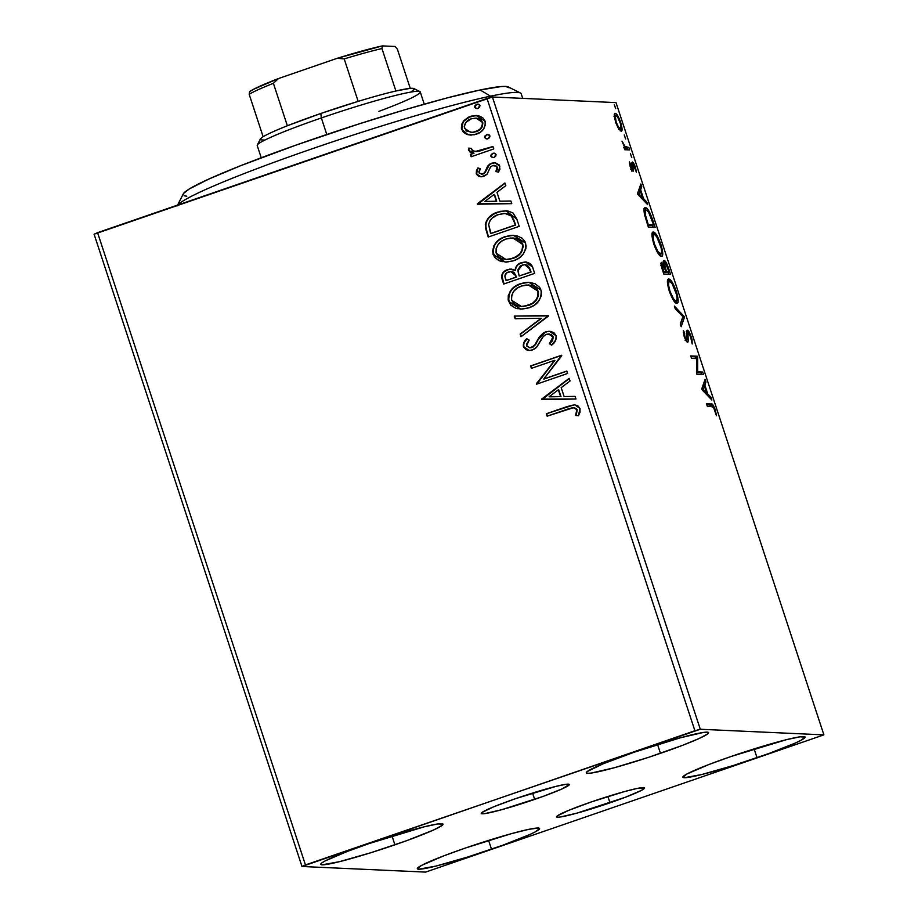<?xml version="1.0" encoding="UTF-8"?>
<svg xmlns="http://www.w3.org/2000/svg" width="918" height="918" viewBox="0 0 918 918"><rect width="100%" height="100%" fill="white"/><g stroke="black" fill="none" stroke-linecap="round" stroke-linejoin="round"><path stroke-width="1.38" d="M534.666 799.394A46.336 3.397 -18.2 0 1 481.261 813.44A46.336 3.397 -18.2 0 1 515.893 798.545L555.826 786.416L565.637 784.351L569.298 784.523L562.332 788.791L542.871 796.503L501.503 809.756L484.922 813.589L482.26 813.796L481.261 813.428L481.939 812.499L493.574 806.853L515.893 798.545A46.336 3.397 -18.2 0 1 569.298 784.5A46.336 3.397 -18.2 0 1 534.666 799.394L532.578 793.06L534.666 799.394M609.988 802.814A46.336 3.397 -18.2 0 1 556.583 816.859A46.336 3.397 -18.2 0 1 591.215 801.965L624.378 791.603L636.748 788.528L644.62 787.931L641.579 790.306L625.732 797.111L576.814 813.164L560.244 817.009L557.582 817.215L556.583 816.836L557.26 815.918L568.896 810.273L591.215 801.965A46.336 3.397 -18.2 0 1 644.62 787.919A46.336 3.397 -18.2 0 1 609.988 802.814L607.9 796.48L609.988 802.814M757.029 757.717A64.352 4.716 -18.2 0 1 682.854 777.225A64.352 4.716 -18.2 0 1 730.946 756.535L786.416 739.678L800.037 736.821L805.132 737.051L800.909 740.344L795.447 742.995L768.435 753.689L733.172 765.555L701.559 774.574L684.243 777.707L682.843 777.202L687.066 773.908L709.075 764.453L730.946 756.535A64.352 4.716 -18.2 0 1 805.12 737.028A64.352 4.716 -18.2 0 1 757.029 757.717L754.126 748.916L757.029 757.717M394.924 844.824A64.352 4.716 -18.2 0 1 320.761 864.331A64.352 4.716 -18.2 0 1 368.852 843.642L424.323 826.785L437.943 823.928L443.027 824.157L442.074 825.443L433.353 830.101L406.33 840.796L371.067 852.661L339.453 861.681L322.149 864.813L320.749 864.308L321.702 863.023L324.972 861.015L346.981 851.56L368.852 843.642A64.352 4.716 -18.2 0 1 443.027 824.135A64.352 4.716 -18.2 0 1 394.924 844.824L392.032 836.023L394.924 844.824M660.455 753.334A64.352 4.716 -18.2 0 1 586.292 772.841A64.352 4.716 -18.2 0 1 634.384 752.152L680.445 737.774L703.475 732.438L708.558 732.667L707.606 733.952L698.885 738.611L682.326 745.416L648.556 757.339L614.394 767.723L591.364 773.048L587.681 773.335L586.281 772.818L587.233 771.533L603.39 763.696L634.384 752.152A64.352 4.716 -18.2 0 1 708.558 732.644A64.352 4.716 -18.2 0 1 660.455 753.334L657.563 744.532L660.455 753.334M491.497 849.207A64.352 4.716 -18.2 0 1 417.323 868.715A64.352 4.716 -18.2 0 1 465.415 848.025L511.487 833.636L528.665 829.367L538.2 828.025L539.6 828.541L535.378 831.823L529.915 834.473L502.892 845.18L467.641 857.033L436.027 866.064L418.711 869.197L417.311 868.692L421.534 865.399L443.543 855.943L465.415 848.025A64.352 4.716 -18.2 0 1 539.589 828.518A64.352 4.716 -18.2 0 1 491.497 849.207L488.594 840.406L491.497 849.207M94.106 234.228L301.988 866.489L425.596 872.1L823.894 734.87L700.285 729.259L492.404 96.998L616.012 102.609L823.894 734.87L700.285 729.259L305.442 864.928L97.572 232.667L487.022 98.478L694.892 730.739L301.988 866.489L425.596 872.1L823.894 734.87L616.012 102.609L492.404 96.998L94.106 234.228L97.572 232.667L305.442 864.928L301.988 866.489L94.106 234.228M621.084 131.182C622.507 131.308 622.381 128.371 620.694 122.381L620.694 122.381C618.422 116.356 616.609 113.35 615.221 113.35L614.245 115.634L615.588 122.14L618.56 128.738L621.302 131.159L622.014 128.13L619.971 120.338L616.265 113.901L614.808 113.453L614.257 115.071L615.749 122.645L618.56 128.738L621.348 131.148M629.668 149.932L628.876 147.511L624.676 146.283L622.014 141.211L624.665 147.316L623.93 147.282L624.733 149.714L629.668 149.932L628.876 147.511L625.387 146.972L622.014 141.211L624.665 147.316L623.93 147.282L624.733 149.714L629.668 149.932M630.184 166.56L631.779 170.105L633.19 171.218L632.869 165.022L633.489 164.666L636.415 172.205L635.44 167.225L633.282 162.75L632.33 162.038L631.825 162.796L632.181 168.82L630.241 163.347L629.346 161.901L629.53 163.874L633.007 171.253L633.156 164.471L636.415 172.205L635.44 167.225C634.154 163.783 633.11 162.05 632.33 162.038L632.181 168.82L629.346 161.901L630.184 166.56M645.434 207.743L644.631 208.019L645.434 207.743C643.931 207.319 643.633 209.648 644.562 214.743L648.36 227.044L655.119 227.354L649.095 211.324L646.433 208.111L644.356 208.375L644.562 214.743L648.36 227.044L655.119 227.354L652.709 219.999L652.09 220.217L652.709 219.999C649.692 211.553 647.27 207.468 645.434 207.743L644.998 207.801M664.127 260.494L664.127 260.494C663.312 260.425 663.289 262.066 664.047 265.405L663.404 265.635L664.047 265.405L661.637 262.376C660.581 262.376 660.822 264.774 662.348 269.582L663.817 274.057L670.576 274.367L666.801 263.776L664.001 260.517L664.047 265.405L661.844 262.422L660.994 264.109L663.817 274.057L670.576 274.367L668.499 268.045C666.72 263.099 665.263 260.574 664.127 260.494L663.943 260.528M684.576 316.917L674.351 306.073L675.223 308.723L682.877 316.641L680.272 324.1L681.145 326.751L684.576 316.917L682.808 317.525L680.387 324.444L682.808 317.525L684.576 316.917L674.351 306.073L675.223 308.723L682.877 316.641L680.272 324.1L681.145 326.751L684.576 316.917M702.695 372.042L697.669 371.813L697.496 356.23L690.738 355.932L691.541 358.364L696.578 358.582L696.739 374.165L703.498 374.475L702.695 372.042L700.927 372.651L701.49 374.383L700.927 372.651L702.695 372.042L697.669 371.813L697.68 356.781L690.738 355.932L691.541 358.364L696.578 358.582L696.739 374.165L703.498 374.475L702.695 372.042M711.76 406.387L713.688 407.718L716.476 415.785L715.145 409.405L712.735 404.654L706.458 403.748L707.262 406.181L711.76 406.387C712.345 405.687 713.297 406.835 714.617 409.841L716.476 415.785L715.294 409.853C713.355 404.999 711.932 403.036 711.025 403.954L706.458 403.748L707.262 406.181L711.76 406.387M701.8 389.565L711.886 400.007L711.025 397.356L707.789 394.017L704.863 385.135L705.965 381.98L705.093 379.341L701.662 389.163L711.886 400.007L711.025 397.356L707.789 394.017L704.863 385.135L705.965 381.98L705.093 379.341L701.8 389.565M687.318 330.216L686.79 339.775L685.723 340.142L686.79 339.775L684.885 336.55L684.266 336.768L684.885 336.55L684.358 332.35L683.325 332.718L684.358 332.35L683.313 330.434L684.174 336.493C685.608 340.303 686.744 342.207 687.616 342.207L688.236 341.014L686.664 341.553L688.236 341.014L687.949 337.399L687.123 337.686L687.949 337.399L687.708 333.418L686.698 333.762L688.11 332.649L690.703 337.124L692.195 344.021L691.082 336.229L689.085 331.972L687.031 330.308L686.618 339.729L685.126 337.262L683.313 330.434L684.174 336.493L686.962 341.863L687.857 342.15L688.236 341.014L687.949 332.695L690.543 336.642L692.195 344.021L692.034 339.511L691.334 336.975L690.726 337.193L691.334 336.975C689.682 332.568 688.339 330.308 687.318 330.216L687.134 330.25M676.83 303.388C678.792 303.594 678.62 299.578 676.337 291.362L675.728 291.568L676.337 291.362C673.192 283.1 670.679 279.003 668.797 279.072L668.075 279.324L668.797 279.072C666.801 278.831 666.961 282.882 669.291 291.224C672.446 299.429 674.96 303.479 676.83 303.388L677.805 302.768L678.161 300.025L676.096 290.639L672.068 282.067L668.511 279.106L667.524 280.575L667.512 283.628L669.784 292.647L673.571 300.461L675.396 302.665L677.209 303.342M661.373 256.374C663.335 256.581 663.163 252.565 660.88 244.337L660.271 244.555L660.88 244.337C657.736 236.087 655.222 231.99 653.341 232.059L652.618 232.311L653.341 232.059C651.332 231.806 651.505 235.857 653.834 244.211C656.99 252.416 659.503 256.466 661.373 256.374L662.348 255.755L662.704 253.012L660.639 243.626L656.611 235.054L653.042 232.082L652.067 233.562L652.055 236.614L654.327 245.634L658.103 253.437L659.939 255.652L661.752 256.329M637.574 194.214L647.66 204.657L646.788 202.006L643.552 198.655L640.638 189.785L641.739 186.629L640.867 183.979L637.436 193.813L647.66 204.657L646.788 202.006L643.552 198.655L640.638 189.785L641.739 186.629L640.867 183.979L637.574 194.214M631.722 157.621L630.391 153.558L631.791 157.598M625.594 138.974L624.263 134.923L625.663 138.962M615.599 108.576L614.268 104.526L615.668 108.565M470.796 135.084L467.56 134.59L474.216 134.785L480.194 132.295L483.338 129.369L485.461 124.676L484.899 120.74L482.719 117.699L478.898 115.875L472.563 115.783L468.432 117.206L463.946 120.602L461.743 124.205L461.387 128.313L463.188 132.02L466.585 134.269L467.95 134.602L461.662 129.323L467.56 134.59L470.601 135.084L476.373 134.189C482.822 132.031 485.725 127.717 485.094 121.245L476.155 115.473L470.509 116.345L463.234 121.486L461.662 129.323L463.234 121.486L470.509 116.345L476.35 115.484L468.811 117.229M493.758 148.946L492.955 146.513L477.452 151.436L472.541 150.908L471.485 148.441L468.696 148.108L468.432 149.691L469.97 152.032L473.654 153.168L470.314 154.316L471.118 156.748L493.758 148.946L492.955 146.513L475.111 151.562L471.439 149.668L471.485 148.441L468.696 148.108L468.536 150.219L473.654 153.168L470.314 154.316L471.118 156.748L493.758 148.946M481.399 174.145L483.201 173.95L481.399 174.145L478.989 172.63L480.355 168.694L477.945 167.937L476.465 174.259L478.519 176.256L481.583 176.784L486.953 174.34L490.396 167.156L492.53 165.619L496.397 166.192L497.281 168.453L495.858 171.494L498.417 172.159L499.908 169.314L499.312 164.988L495.181 162.75L489.879 164.024L487.642 166.158L484.67 172.641L482.271 174.076L479.242 173.135L478.909 171.551L480.355 168.694L477.945 167.937L476.453 170.668L476.258 173.732L477.475 169.291M516.788 219.012L512.967 212.93L507.631 210.911L500.482 211.312L491.968 214.858L488.169 218.14L485.381 223.762L485.588 228.352L488.227 237.039L519.209 226.356L516.788 219.012L505.898 210.761L497.717 212.104C491.245 213.928 487.102 218.002 485.301 224.336L488.227 237.039L519.209 226.356L516.788 219.012M534.666 273.369L532.279 266.254L530.225 263.569L526.335 262.032L521.344 262.628L516.983 265.474L515.067 270.34L509.41 269.169L503.477 272.118L501.607 276.421L503.684 284.052L534.666 273.369L532.589 267.058L525.532 261.963L521.344 262.628C517.626 263.879 515.537 266.45 515.067 270.34L511.234 269.066L507.505 269.651C502.639 271.372 500.872 274.689 502.215 279.577L503.684 284.052L534.666 273.369M548.654 315.93L514.218 316.067L515.09 318.718L541.115 318.305L520.139 334.095L521.011 336.734L548.528 315.528L514.218 316.067L515.09 318.718L541.115 318.305L520.139 334.095L521.011 336.734L548.654 315.93M566.785 371.056L543.731 378.996L561.587 355.243L530.604 365.915L531.407 368.347L554.506 360.384L536.605 384.16L567.576 373.477L566.785 371.056L543.731 378.996L561.77 355.794L561.587 355.243L530.604 365.915L531.407 368.347L554.506 360.384L536.605 384.16L567.576 373.477L566.785 371.056M567.737 409.072L572.602 407.695L575.735 408.281L576.986 410.564L575.597 415.372L578.397 415.785L579.992 412.343L580.004 408.579L577.812 405.699L574.324 404.804L546.325 413.743L547.128 416.175L573.635 407.638L576.837 409.692L575.597 415.372L578.397 415.785L580.004 408.579L574.806 404.804L567.244 406.536L546.325 413.743L547.128 416.175L567.737 409.072M541.666 399.559L575.976 399.02L575.104 396.369L564.111 396.542L561.185 387.66L570.055 380.993L569.183 378.342L541.528 399.146L575.976 399.02L575.104 396.369L564.111 396.542L561.185 387.66L570.055 380.993L569.183 378.342L541.666 399.559M556.044 335.701L554.323 333.119L551.569 331.696L548.505 331.329L544.064 332.523L539.532 336.608L534.391 345.604L530.134 347.83L526.748 346.052L526.519 344.089L529.193 340.096L526.657 338.857L523.937 342.403L523.421 346.763L526.014 349.735L529.904 350.458L533.714 349.425L536.364 347.52L542.377 337.526L545.453 334.691L549.308 334.06L552.498 336.068L552.946 338.971L549.389 343.711L551.615 345.145L555.895 339.798L556.044 335.701L549.377 331.329L545.464 331.926L537.202 340.624L535.102 344.686L531.579 347.532L529.686 347.83L526.611 345.696L529.193 340.096L526.657 338.857C524.098 340.98 523.019 343.619 523.421 346.763L528.906 350.469L532.509 349.919L536.812 347.05L543.445 336.217L546.221 334.37L548.677 334.003L552.923 336.975L549.389 343.711L551.615 345.145C555.046 342.781 556.526 339.637 556.044 335.701M528.906 307.84L534.196 305.269L538.522 301.253L541.253 295.986L541.413 291.534L539.727 287.414L535.137 283.765L529.457 282.331L523.604 282.778L515.411 286.164L511.016 290.203L508.285 295.527L508.159 300.037L510.649 305.063L515.882 308.299L521.894 309.136L528.906 307.84C537.764 304.914 541.815 299.004 541.046 290.088L528.86 282.296L520.758 283.582C511.774 286.496 507.7 292.475 508.538 301.494L520.655 309.125L528.906 307.84M513.449 260.827L518.739 258.256L523.065 254.24L525.796 248.973L526.117 246.013L525.027 241.686L522.227 238.244L516.903 235.788L511.051 235.318L503.913 237.085L497.602 240.986L493.918 245.703L492.53 251.521L494.435 257.132L499.048 260.758L506.438 262.123L513.449 260.827C522.308 257.901 526.347 251.98 525.589 243.075L513.403 235.283L505.302 236.569C496.317 239.483 492.243 245.462 493.081 254.481L505.198 262.112L513.449 260.827M477.44 204.209L511.751 203.658L510.878 201.019L499.874 201.191L496.959 192.31L505.818 185.643L504.946 182.992L477.303 203.796L511.751 203.658L510.878 201.019L499.874 201.191L496.959 192.31L505.818 185.643L504.946 182.992L477.44 204.209M494.102 157.403L495.651 156.312L496.076 154.717L495.49 153.696L493.23 153.226L491.233 154.442L490.797 156.026L492.232 157.494L494.102 157.403L496.018 154.488L493.953 153.157L492.771 153.352L490.855 156.267L492.874 157.598L494.102 157.403M487.974 138.756L489.512 137.666L489.948 136.082L489.351 135.049L487.102 134.579L485.106 135.795L484.67 137.379L486.104 138.847L487.974 138.756L489.891 135.841L487.825 134.51L486.643 134.705L484.727 137.62L486.747 138.951L487.974 138.756M477.98 108.358L479.517 107.268L479.953 105.685L479.357 104.652L477.108 104.182L475.111 105.398L474.675 106.993L476.109 108.45L477.98 108.358L479.896 105.444L477.83 104.113L476.649 104.308L474.732 107.222L476.752 108.553L477.98 108.358M569.137 406.054L546.715 413.766L547.472 416.061L546.325 413.743L572.35 405.148M575.988 415.384L578.409 415.739L575.597 415.372L577.215 409.715L573.635 407.638M574.255 407.672L577.101 409.417M577.215 409.715L576.378 414.431M542.045 399.548L541.528 399.146L569.263 378.595L542.045 399.548M564.49 396.565L575.116 396.392L564.49 396.565M549.457 396.805L560.978 396.61L558.741 389.817L560.978 396.61L549.067 396.783L558.351 389.794L560.588 396.599L549.457 396.805M536.938 384.034L536.433 383.644L554.897 360.407L536.938 384.034M531.751 368.233L530.604 365.915L561.632 355.381L530.994 365.938L531.751 368.233M544.122 379.008L566.831 371.182L544.122 379.008M553.313 336.998L552.464 340.785L549.779 343.722L551.764 345.007L549.389 343.711L553.313 336.998L548.677 334.003M529.101 350.481L523.811 346.774C523.409 343.642 524.488 341.003 527.047 338.868L524.316 342.437M529.686 347.83L531.97 347.555L535.481 344.698L537.202 340.624L545.464 331.926L549.549 331.341M550.444 331.398L546.6 331.708L543.123 333.349M541.941 334.29L539.899 336.642M539.084 337.893L536.043 343.711M535.825 344.112L533.014 347.084M532.497 347.337L529.066 347.681M524.327 342.414L523.616 344.548L524.063 347.406L527.655 350.251M523.616 344.548L523.581 345.673M548.562 334.026L551.443 334.703L553.129 336.527M521.321 336.504L520.139 334.095L541.505 318.316L520.529 334.106L521.321 336.504M515.468 318.707L514.218 316.067L548.528 315.551L514.596 316.079L515.468 318.707M520.839 309.136L508.928 301.517C508.09 292.486 512.164 286.519 521.149 283.593L529.055 282.308M508.365 298.522L510.293 304.179M511.016 305.063L514.918 307.794M516.249 308.31L517.695 308.712M528.389 282.296L525.532 282.514M524.029 282.79L518.395 284.718L514.344 287.242M513.437 288.022L511.406 290.214M509.777 292.693L509.238 293.852M508.675 295.527L508.446 296.755M528.607 284.982L532.601 285.739L536.445 288.206L538.441 291.855L538.407 295.998L536.204 300.197L532.715 303.388L523.857 306.44M521.39 306.463L528.481 305.43C535.573 303.124 538.832 298.407 538.281 291.281L537.891 291.258C538.453 298.384 535.183 303.101 528.091 305.419L521.39 306.463L511.682 300.289C511.142 293.094 514.436 288.332 521.562 286.014L528.275 284.97L538.281 291.281L528.275 284.97M502.857 273.38L501.997 276.444L504.028 283.926L502.605 279.6C501.262 274.7 503.018 271.395 507.884 269.662L511.418 269.077M515.641 269.02L515.446 270.362C515.927 266.461 518.016 263.891 521.734 262.64L525.727 261.974M525.027 261.986L519.347 263.787M518.165 264.682L517.339 265.52M516.593 266.541L515.996 267.769M511.762 269.1L507.884 269.662L503.844 272.153M530.156 269.272L531.074 272.049L530.156 269.272L531.074 272.049L519.175 276.008L517.867 270.787L522.147 265.061L524.706 264.671L530.156 269.272L525.096 264.694L526.14 264.82M527.173 265.141L529.72 268.079M511.705 271.705L513.323 272.118M514.298 272.772L516.375 277.121L506.449 280.541L505.233 278.005C504.407 275.056 505.451 273.071 508.354 272.061L510.982 271.659L515.973 275.882L510.982 271.659M515.583 275.859L516.375 277.121L515.583 275.859L515.996 277.098L506.449 280.541L516.375 277.121L506.07 280.518L504.889 276.111L506.656 272.898L510.649 271.659L513.908 272.749L515.583 275.859M530.684 272.038L519.175 276.008L531.074 272.049L519.175 276.008L517.924 269.823L520.437 265.887L524.591 264.671L528.022 265.933L530.684 272.038M505.382 262.112L493.471 254.504C492.633 245.473 496.707 239.506 505.692 236.58L513.598 235.295M492.909 251.509L494.836 257.166M495.559 258.05L499.461 260.781M500.792 261.297L502.226 261.699M512.933 235.283L510.075 235.501M508.572 235.777L502.938 237.705L498.887 240.229M497.981 240.998L495.949 243.201M494.32 245.68L493.781 246.827M493.218 248.503L492.989 249.742M513.151 237.969L517.144 238.726L520.563 240.768L522.617 243.695L523.237 246.621L520.747 253.184L514.114 258.015M505.933 259.45L513.024 258.417L505.933 259.45L496.225 253.276C495.686 246.081 498.979 241.319 506.105 239.001L512.818 237.957L522.434 244.245C522.985 251.371 519.726 256.088 512.634 258.406L511.865 258.773M510.741 259.071L508.388 259.427M513.024 258.417C520.116 256.111 523.375 251.394 522.824 244.268L512.818 237.957M485.978 228.375L488.571 236.913L486.655 232.243L485.691 224.359C487.492 218.025 491.623 213.951 498.095 212.127L506.093 210.773M506.587 210.796L500.838 211.335M499.472 211.691L493.93 213.94L488.548 218.163L486.207 222.099L485.771 227.194M485.622 225.369L485.668 226.379M508.079 213.905L511.303 215.661L512.978 217.956M513.552 219.172L515.618 225.036L490.992 233.528L515.618 225.036L490.992 233.528L488.651 224.612C489.902 219.379 493.195 216.028 498.508 214.537L505.015 213.458L511.831 216.189L505.015 213.458M511.441 216.178L515.618 225.036L514.367 222.408L515.227 225.025L490.602 233.505L488.651 224.612L489.73 221.043L492.082 218.151L497.636 214.858L503.305 213.481L507.7 213.883L511.441 216.178M477.819 204.198L477.303 203.796L505.026 183.244L477.819 204.198M500.264 201.203L510.878 201.042L500.264 201.203M485.232 201.455L496.741 201.26L494.515 194.455L496.741 201.26L484.842 201.432L494.125 194.444L496.363 201.249L485.232 201.455M484.67 172.641L482.811 173.927L485.06 172.653L486.597 169.417L484.67 172.641M488.376 165.229L486.207 169.405L488.376 165.229L492.002 163.243L488.376 165.229M480.929 176.795L476.258 173.732L480.734 176.795L483.717 176.325L486.953 174.34L490.556 166.938L492.53 165.619L494.182 165.366L497.533 167.351L497.395 169.566L496.248 171.505L497.143 167.328L495.858 171.494L498.417 172.159L499.84 166.101L494.779 162.727L491.612 163.22L494.986 162.738M495.594 165.561L497.533 167.351L494.182 165.366M477.486 169.268L476.488 172.986L477.842 175.602M476.476 172.205L476.488 172.986M479.793 176.6L481.961 176.795M495.571 162.773L492.576 163.06L489.478 164.597L485.06 172.653L482.111 174.168M493.069 157.598L490.855 156.267L492.771 153.352L494.148 153.168M494.561 153.191L492.3 153.788L491.199 155.326L491.773 157.081L493.563 157.609M491.451 156.714L492.622 157.506M491.612 154.453L491.199 155.326M471.462 156.634L470.314 154.316L474.032 153.191L468.536 150.219L469.087 148.119L468.857 149.978L469.752 151.562L474.032 153.191L470.704 154.339L471.462 156.634M475.111 151.562L477.842 151.447L493 146.65L479.85 151.011L474.503 151.481M477.004 151.539L476.178 151.596M469.752 151.562L470.36 152.044M486.942 138.951L484.727 137.62L486.643 134.705L488.02 134.533M488.433 134.556L486.173 135.141L485.071 136.679L485.645 138.434L487.435 138.974M485.324 138.067L486.483 138.87M485.484 135.818L485.071 136.679M461.651 127.281L462.431 130.31L464.313 132.754L466.975 134.28L471.255 135.107M466.906 118.342L463.624 121.509L461.777 125.445M481.25 128.256L475.972 131.767C480.803 130.23 483.052 127.051 482.696 122.232L482.317 122.209C482.661 127.028 480.424 130.207 475.593 131.744L471.06 132.456L464.439 128.371C464.198 123.528 466.482 120.327 471.324 118.778L475.903 118.089L482.317 122.209L476.281 118.101L480.86 119.638L482.902 123.012L481.984 127.258M471.06 132.456L474.101 132.272M472.839 132.444L471.565 132.479M476.947 108.553L474.732 107.222L476.649 104.308L478.026 104.136M478.439 104.159L476.178 104.744L475.076 106.281L475.65 108.037L477.44 108.576M475.329 107.67L476.499 108.473M475.49 105.421L475.076 106.281M558.351 389.794L560.588 396.599L549.067 396.783L558.351 389.794M521.562 286.014L526.198 285.016L532.211 285.727L536.055 288.183L538.189 292.417L538.017 295.986L535.814 300.186L532.325 303.365L525.807 306.061L521.091 306.451L516.949 305.522L513.575 303.33L511.51 299.716L511.613 295.539L513.77 291.281L517.293 288.08L521.562 286.014M506.105 239.001L510.741 237.992L516.754 238.714L520.598 241.17L522.732 245.404L522.56 248.973L520.357 253.161L516.868 256.351L510.351 259.048L505.634 259.438L501.492 258.509L498.118 256.306L496.053 252.702L496.156 248.526L498.313 244.268L501.836 241.067L506.105 239.001M494.125 194.444L496.363 201.249L484.842 201.432L494.125 194.444M471.324 118.778L476.017 118.089L479.116 118.789L481.594 120.774L482.593 123.804L480.871 128.245L478.462 130.356L472.46 132.433L466.333 130.953L464.175 126.753L466.011 122.312L471.324 118.778M712.207 407.19L710.383 404.838L706.699 404.448L711.025 403.954L709.258 404.574L711.783 406.387M714.686 410.059L715.294 409.853L714.686 410.059M704.083 382.244L705.965 381.98L704.198 382.588L703.096 385.744L704.863 385.135L703.096 385.744L703.36 386.535L704.083 382.244M706.516 394.453L707.789 394.017L706.516 394.453M709.752 397.792L711.025 397.356L709.752 397.792M702.74 386.753L701.788 389.519L702.74 386.753L704.519 386.145L702.74 386.753M703.36 389.439L704.519 386.145L706.745 392.938L705.483 393.374L706.745 392.938L703.36 389.439L702.098 389.875L703.36 389.439L704.519 386.145L706.745 392.938L703.36 389.439M690.967 356.632L697.496 356.23L695.913 357.389L697.68 356.781L695.913 357.389L695.913 358.559L695.729 356.838L690.967 356.632M696.567 372.192L697.669 371.813L696.567 372.192M696.567 372.456L700.927 372.651L696.567 372.456M687.708 333.418L688.11 332.649M686.377 339.935L686.469 341.312M685.126 340.36L686.79 339.775M686.63 331.616L687.479 332.855M687.869 333.544L686.308 331.26M686.469 341.381L686.354 339.66M682.717 317.112L684.438 316.515L682.717 317.112M667.719 279.887L669.474 281.516M676.394 300.897L676.118 303.181M676.038 303.376L676.394 300.634M669.647 281.734L667.684 279.875M669.956 291.144C668.132 284.534 668.006 281.321 669.601 281.505C671.104 281.424 673.135 284.718 675.671 291.408C677.484 297.96 677.599 301.15 676.027 300.966L674.351 301.54L676.027 300.966C674.523 301.035 672.504 297.765 669.956 291.144L669.337 291.362L669.956 291.144L668.568 285.131L668.797 281.998L670.129 281.654L672.228 283.88L676.6 294.701L677.117 298.729L676.463 300.863L675.2 300.645L673.399 298.602L669.956 291.144M667.42 282.193L669.601 281.505M674.374 301.563L676.027 300.966M660.983 263.833L661.763 265.027M663.485 261.882L664.345 263.11M667.891 268.251L668.499 268.045L667.891 268.251M667.937 272.302L668.579 274.275L667.937 272.302M664.655 263.65L663.198 261.573M661.901 265.291L660.88 263.718M667.317 272.508L664.724 272.153L666.571 271.785L666.17 270.558L665.561 270.764L666.17 270.558L664.976 266.69L664.162 266.977L664.976 266.69L664.93 262.927C665.837 263.191 666.916 265.256 668.178 269.123L669.084 271.9L664.804 272.394L667.317 272.508M664.116 272.371L665.883 271.751L664.116 272.371M663.714 271.659L662.888 269.135L662.268 269.353L662.888 269.135C661.958 266.231 661.809 264.786 662.44 264.809C663.278 264.969 664.288 266.874 665.47 270.512L665.883 271.751L663.106 271.866L663.714 271.659L662.268 264.854L663.817 266.3L665.883 271.751L663.714 271.659M663.025 263.569L664.93 262.927L665.676 263.489L669.084 271.9L666.571 271.785L664.621 265.072L664.93 262.927M660.535 265.451L662.44 264.809M652.262 232.874L654.018 234.503M660.937 253.884L660.662 256.168M660.581 256.363L660.926 253.62M654.19 234.721L652.228 232.851M654.5 244.131C652.675 237.521 652.549 234.297 654.144 234.492C655.647 234.411 657.667 237.705 660.214 244.395C662.027 250.947 662.142 254.137 660.57 253.942L658.894 254.527L660.57 253.942C659.067 254.022 657.036 250.752 654.5 244.131L653.88 244.349L654.5 244.131L653.214 238.944L653.341 234.985L654.672 234.641L656.772 236.867L661.144 247.688L661.66 251.716L661.006 253.85L657.942 251.589L654.5 244.131M651.964 235.18L654.144 234.492M658.917 254.55L660.57 253.942M652.48 225.289L653.123 227.262L652.48 225.289M644.287 208.512L646.134 210.176M646.341 210.44L643.977 208.409M651.86 225.495L647.798 225.312L653.627 224.887L647.649 224.853L648.257 224.646L647.729 223.051L647.121 223.258L647.729 223.051L645.618 216.063L644.952 216.292L645.618 216.063C644.792 211.771 644.987 209.809 646.226 210.176C647.19 209.912 648.601 211.783 650.46 215.764L653.627 224.887L651.86 225.495M644.115 210.83L646.41 210.199L648.556 212.115L653.627 224.887L648.257 224.646L645.297 214.514L645.147 211.358L646.226 210.176M639.846 186.893L641.739 186.629L639.961 187.238L638.871 190.393L640.638 189.785L638.871 190.393L639.135 191.185L639.846 186.893M642.29 199.091L643.552 198.655L642.29 199.091M645.526 202.442L646.788 202.006L645.526 202.442M638.515 191.392L637.551 194.157L638.515 191.392L640.282 190.783L638.515 191.392M639.135 194.088L640.282 190.783L642.52 197.588L641.257 198.024L642.52 197.588L639.135 194.088L637.872 194.524L639.135 194.088L640.282 190.783L642.52 197.588L639.135 194.088M629.496 163.599L630.241 163.347L629.496 163.599M631.228 169.142L632.181 168.82L631.228 169.142M632.33 162.038L631.825 162.796M631.859 163.852L632.376 164.724M633.018 164.517L631.986 164.873M632.869 165.022L632.054 165.309L633.156 164.471M632.433 167.856L633.213 167.592L632.433 167.856M631.745 170.541L631.733 171.115M632.387 170.897L633.512 170.507L632.387 170.897M633.007 171.253L633.512 170.507M632.812 165.607L631.515 163.358M624.022 147.534L624.665 147.316L624.022 147.534M622.324 142.6L622.92 142.393L622.324 142.6M624.607 147.247L625.387 146.972L624.607 147.247M623.62 147.58L627.212 147.431L625.445 148.039L627.097 148.119L628.876 147.511L627.097 148.119L627.671 149.852L627.097 148.119L623.873 147.729M614.337 114.371L615.622 115.875M620.247 128.807L620.189 130.769M620.178 130.838L620.247 128.738M620.224 130.528L620.281 129.702M615.84 116.207L614.199 114.268M616.196 122.174C615.003 117.768 614.945 115.634 616.024 115.783C617.034 115.714 618.388 117.906 620.086 122.358C621.302 126.776 621.371 128.91 620.293 128.75L618.881 129.231L620.293 128.75C619.271 128.807 617.906 126.615 616.196 122.174L615.324 116.575L616.196 115.817L617.78 117.355L620.545 123.873L620.591 128.681L618.514 127.154L616.196 122.174M614.039 116.425L616.024 115.783M618.743 129.323L620.293 128.75M694.892 730.739L487.022 98.478L492.404 96.998L700.285 729.259L694.892 730.739M522.709 98.375L521.194 93.774A181.144 13.288 161.8 0 0 490.533 96.16A181.144 13.288 -18.2 0 1 520.426 93.005L508.446 86.992A171.609 12.588 161.8 0 0 480.125 89.987L490.533 96.16L490.946 97.4L490.533 96.16A181.144 13.288 161.8 0 0 305.568 151.068A181.144 13.288 161.8 0 0 177.771 205.024A181.144 13.288 -18.2 0 1 305.568 151.068A181.144 13.288 -18.2 0 1 490.533 96.16L480.125 89.987L501.343 86.533L505.508 86.43L509.192 87.807M186.802 196.211L184.174 195.786M183.107 194.846L183.611 193.377L189.303 188.959L208.994 178.987L240.505 165.756L296.078 145.078L359.282 123.827L405.894 109.472L447.364 97.859L480.125 89.987A171.609 12.588 161.8 0 0 301.311 143.242A171.609 12.588 161.8 0 0 183.279 193.893L177.208 205.85M424.254 104.17L420.237 91.938A85.799 6.288 161.8 0 0 321.346 117.952L320.83 113.476A81.036 5.944 161.8 0 0 287.357 125.766L320.83 113.476L358.158 101.37A81.036 5.944 -18.2 0 1 395.899 90.997L409.91 88.403L413.915 88.587A81.036 5.944 161.8 0 0 395.899 90.997A81.036 5.944 161.8 0 0 358.158 101.37A81.036 5.944 161.8 0 0 320.83 113.476L321.346 117.952A85.799 6.288 -18.2 0 1 419.87 91.57A85.799 6.288 -18.2 0 1 378.95 111.353M264.579 140.041L260.563 139.857L261.137 138.148L263.133 136.748A81.036 5.944 161.8 0 0 260.333 139.054L257.292 145.033A85.799 6.288 -18.2 0 1 321.346 117.952L326.785 134.498L321.346 117.952A85.799 6.288 161.8 0 0 257.212 145.537L261.24 157.77M419.87 91.57L413.88 88.564L414.213 89.253L411.356 91.708M287.357 125.766A81.036 5.944 161.8 0 0 263.133 136.748A81.036 5.944 -18.2 0 1 287.357 125.766L273.392 83.308L278.567 78.512L337.25 58.293L344.204 58.913L358.158 101.37L344.204 58.913A81.036 5.944 -18.2 0 1 381.945 48.551L382.37 45.9L395.176 46.485L397.391 49.251L410.254 88.369L397.391 49.251L395.176 46.485L382.37 45.9A78.179 5.737 161.8 0 0 337.25 58.293L382.37 45.9L381.945 48.551A81.036 5.944 161.8 0 0 344.204 58.913L337.25 58.293L278.567 78.512A78.179 5.737 161.8 0 0 249.604 91.639L249.18 94.29L263.133 136.748L249.18 94.29A81.036 5.944 -18.2 0 1 273.392 83.308A81.036 5.944 161.8 0 0 249.18 94.29L249.604 91.639L253.575 89.287L278.567 78.512L273.392 83.308L287.357 125.766M395.899 90.997L381.945 48.551L395.899 90.997M687.995 332.672L686.228 333.28M632.25 168.797L630.482 169.417M633.076 164.483L631.297 165.091"/></g></svg>
